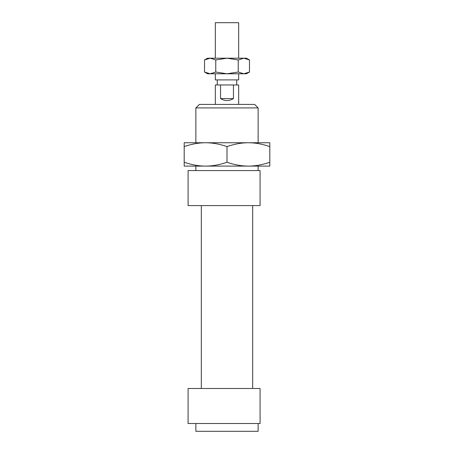 <?xml version="1.0" encoding="UTF-8"?>
<svg xmlns="http://www.w3.org/2000/svg" width="454" height="454" viewBox="0 0 454 454"><rect width="100%" height="100%" fill="white"/><g stroke="black" fill="none" stroke-linecap="round" stroke-linejoin="round"><path stroke-width="0.68" d="M195.867 107.921L258.133 107.921L254.632 104.42L199.368 104.42L195.867 107.921L195.867 142.749M195.867 170.573L195.867 166.102M260.08 423.52L260.08 388.493L188.087 388.493L188.087 423.52L260.08 423.52M260.08 205.6L260.08 170.573L188.087 170.573L188.087 205.6L260.08 205.6M195.867 423.52L195.867 431.3L258.133 431.3L258.133 423.52M201.315 388.493L201.315 205.6M233.452 98.58C229.151 101.157 224.849 101.157 220.548 98.58L220.548 84.96L233.452 84.96L233.452 98.58L220.548 98.58M215.327 104.42L215.327 84.96L220.548 84.96M233.452 84.96L238.673 84.96L238.673 104.42M217.273 84.96L217.273 79.904M215.327 73.775L215.327 79.904L238.673 79.904L238.673 73.775M215.327 58.208L215.327 22.7L238.673 22.7L238.673 58.208M269.807 146.574C262.281 144.02 255.148 142.749 248.4 142.749L269.807 142.749L269.807 166.102L205.6 166.102C212.341 166.102 219.475 164.83 227 162.277C234.525 164.83 241.659 166.102 248.4 166.102C255.148 166.102 262.281 164.83 269.807 162.277M227 146.574C219.475 144.02 212.341 142.749 205.6 142.749L248.4 142.749C241.659 142.749 234.525 144.02 227 146.574L227 162.277M184.193 146.574L184.193 142.749L205.6 142.749C198.852 142.749 191.719 144.02 184.193 146.574L184.193 162.277C191.719 164.83 198.852 166.102 205.6 166.102L184.193 166.102L184.193 162.277M248.4 166.102L258.519 166.102M249.467 72.038L246.46 73.775L207.54 73.775L204.533 72.038L210.151 73.775L215.769 72.038L227 73.775L238.231 72.038L243.849 73.775L249.467 72.038L249.467 59.945L243.849 58.208L246.46 58.208L249.467 59.945M238.231 59.945L227 58.208L243.849 58.208L238.231 59.945L238.231 72.038M227 58.208L215.769 59.945L210.151 58.208L227 58.208M204.533 59.945L207.54 58.208L210.151 58.208L204.533 59.945L204.533 72.038M215.769 72.038L215.769 59.945M258.133 170.573L258.133 166.102M258.133 142.749L258.133 107.921M252.685 388.493L252.685 205.6M236.727 84.96L236.727 79.904"/></g></svg>
